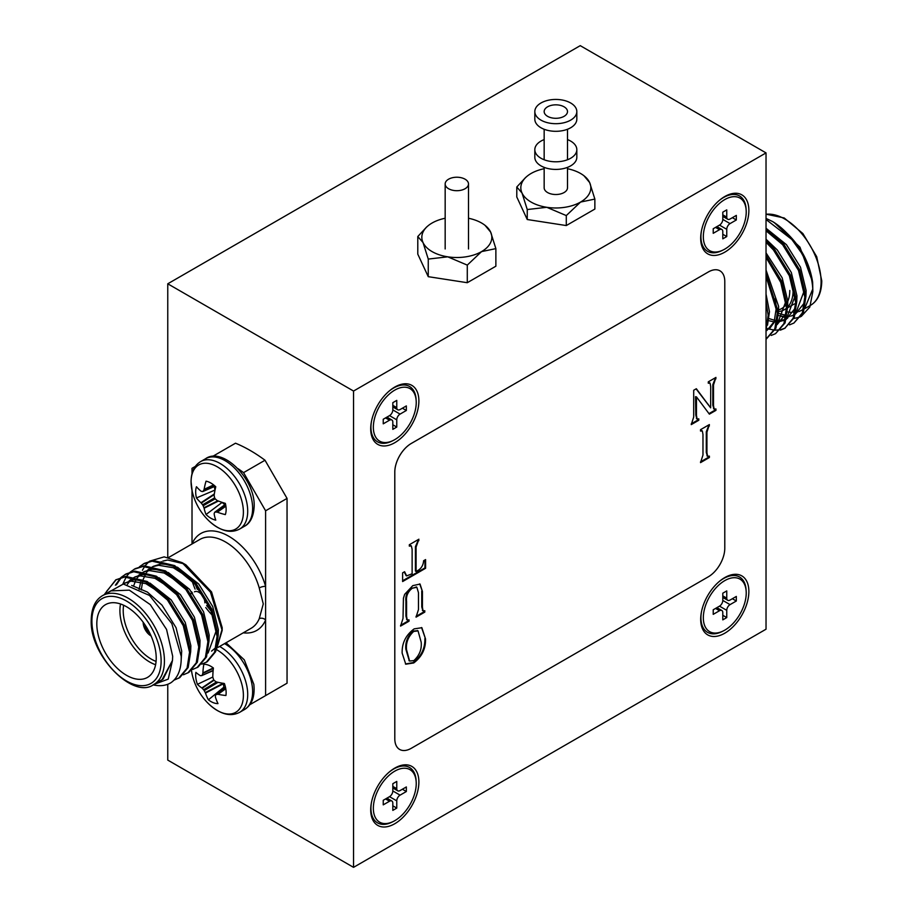 <?xml version="1.0" encoding="UTF-8"?>
<svg xmlns="http://www.w3.org/2000/svg" width="913" height="913" viewBox="0 0 913 913"><rect width="100%" height="100%" fill="white"/><g stroke="black" fill="none" stroke-linecap="round" stroke-linejoin="round"><path stroke-width="1.37" d="M465.082 179.199A11.664 6.733 180 0 1 468.495 183.958A11.664 6.733 180 0 1 461.293 190.189A11.664 6.733 180 0 1 448.58 188.729A11.664 6.733 180 0 1 445.167 183.958A11.664 6.733 180 0 1 452.369 177.738A11.664 6.733 180 0 1 465.082 179.199M534.824 111.569L534.824 119.192A20.999 12.12 0 0 0 540.975 127.763A20.999 12.12 0 0 0 563.857 130.388A20.999 12.12 0 0 0 576.822 119.192L576.822 111.569A20.999 12.12 0 0 0 570.671 102.998A20.999 12.12 0 0 0 547.789 100.362A20.999 12.12 0 0 0 534.824 111.569A20.999 12.12 0 0 0 540.975 120.139A20.999 12.12 0 0 0 563.857 122.764A20.999 12.12 0 0 0 576.822 111.569M531.081 202.058A35.002 20.212 0 0 0 546.761 207.297L527.246 209.545L522.019 193.008A35.002 20.212 0 0 0 531.081 202.058M547.572 116.328A11.664 6.733 0 0 0 560.285 117.788A11.664 6.733 0 0 0 567.498 111.569A11.664 6.733 0 0 0 564.074 106.81A11.664 6.733 0 0 0 551.361 105.349A11.664 6.733 0 0 0 544.159 111.569A11.664 6.733 0 0 0 547.572 116.328M544.159 167.376L544.159 187.77A11.664 6.733 0 0 0 547.572 192.54A11.664 6.733 0 0 0 560.285 194.001A11.664 6.733 0 0 0 567.498 187.77L567.498 167.376M584 175.787L589.638 182.543L594.865 199.08L580.577 202.058L566.288 215.582L546.761 207.297A35.002 20.212 0 0 0 580.577 202.058A35.002 20.212 0 0 0 589.638 182.543A35.002 20.212 0 0 0 584 175.787A35.002 20.212 0 0 0 567.498 168.722M544.159 168.722A35.002 20.212 0 0 0 531.081 173.481A35.002 20.212 0 0 0 527.657 175.787A35.002 20.212 0 0 0 522.019 193.008L516.792 187.005L525.683 177.407M594.865 199.08L594.865 209.054L566.288 225.557L527.246 219.519L516.792 196.98L516.792 187.005M566.288 215.582L566.288 225.557M527.246 209.545L527.246 219.519M432.077 251.6A35.002 20.212 0 0 0 447.769 256.827L428.254 259.075L423.027 242.538A35.002 20.212 0 0 0 432.077 251.6M485.008 225.317L490.635 232.073L495.873 248.621L481.573 251.6L467.285 265.112L447.769 256.827A35.002 20.212 0 0 0 481.573 251.6A35.002 20.212 0 0 0 490.635 232.073A35.002 20.212 0 0 0 485.008 225.317A35.002 20.212 0 0 0 468.495 218.253M445.167 218.253A35.002 20.212 0 0 0 432.077 223.023A35.002 20.212 0 0 0 428.654 225.317A35.002 20.212 0 0 0 423.027 242.538L417.789 236.535L426.645 226.972M495.873 248.621L495.873 266.208L467.285 282.71L428.254 276.673L417.789 254.134L417.789 236.535M467.285 265.112L467.285 282.71M428.254 259.075L428.254 276.673M703.33 236.741A30.334 17.518 -60 0 1 724.774 199.582A30.334 17.518 -60 0 1 746.229 211.976A30.334 17.518 -60 0 1 724.774 249.123A30.334 17.518 -60 0 1 703.33 236.741A30.334 17.518 -60 0 1 724.774 199.582A30.334 17.518 -60 0 1 746.229 211.976A30.334 17.518 -60 0 1 724.774 249.123A30.334 17.518 -60 0 1 703.33 236.741M726.759 217.111L726.759 209.876L722.799 212.158L722.799 219.405A4.668 2.693 -60 0 1 719.501 225.112L713.224 228.741L713.224 233.306L719.501 229.688A4.668 2.693 -60 0 1 721.829 229.46A4.668 2.693 -60 0 1 722.799 231.594L722.799 238.829L726.759 236.547L726.759 229.311A4.668 2.693 -60 0 1 730.058 223.594L736.323 219.976L736.323 215.4L730.058 219.017A4.668 2.693 -60 0 1 727.729 219.246A4.668 2.693 -60 0 1 726.759 217.111L726.759 209.876L722.799 212.158L722.799 219.405A4.668 2.693 -60 0 1 719.501 225.112L713.224 228.741L713.224 233.306L719.501 229.688A4.668 2.693 -60 0 1 721.829 229.46A4.668 2.693 -60 0 1 722.799 231.594L722.799 238.829L726.759 236.547L726.759 229.311A4.668 2.693 -60 0 1 730.058 223.594L736.323 219.976L736.323 215.4L730.058 219.017A4.668 2.693 -60 0 1 727.729 219.246A4.668 2.693 -60 0 1 726.759 217.111L722.799 214.829L726.759 217.111M732.363 217.682L736.323 219.976L732.363 217.682M722.799 234.264L726.759 236.547L722.799 234.264M703.33 617.77A30.334 17.518 -60 0 1 724.774 580.622A30.334 17.518 -60 0 1 746.229 593.005A30.334 17.518 -60 0 1 724.774 630.153A30.334 17.518 -60 0 1 703.33 617.77M726.759 598.152L726.759 590.916L722.799 593.199L722.799 600.434A4.668 2.693 -60 0 1 719.501 606.152L713.224 609.77L713.224 614.346L719.501 610.729A4.668 2.693 -60 0 1 721.829 610.489A4.668 2.693 -60 0 1 722.799 612.634L722.799 619.87L726.759 617.587L726.759 610.341A4.668 2.693 -60 0 1 730.058 604.623L736.323 601.005L736.323 596.44L730.058 600.058A4.668 2.693 -60 0 1 727.729 600.286A4.668 2.693 -60 0 1 726.759 598.152L722.799 595.869M732.363 598.723L736.323 601.005M722.799 615.294L726.759 617.587M373.349 808.29A30.334 17.518 -60 0 1 394.793 771.143A30.334 17.518 -60 0 1 416.237 783.525A30.334 17.518 -60 0 1 394.793 820.673A30.334 17.518 -60 0 1 373.349 808.29M396.767 788.661L396.767 781.425L392.818 783.708L392.818 790.955A4.668 2.693 -60 0 1 389.509 796.672L383.243 800.29L383.243 804.855L389.509 801.237A4.668 2.693 -60 0 1 391.848 801.009A4.668 2.693 -60 0 1 392.818 803.143L392.818 810.39L396.767 808.096L396.767 800.861A4.668 2.693 -60 0 1 400.077 795.143L406.342 791.525L406.342 786.949L400.077 790.567A4.668 2.693 -60 0 1 397.737 790.806A4.668 2.693 -60 0 1 396.767 788.661L392.818 786.378M402.382 789.243L406.342 791.525M392.818 805.814L396.767 808.096M373.349 427.25A30.334 17.518 -60 0 1 394.793 390.102A30.334 17.518 -60 0 1 416.237 402.485A30.334 17.518 -60 0 1 394.793 439.632A30.334 17.518 -60 0 1 373.349 427.25M396.767 407.632L396.767 400.385L392.818 402.679L392.818 409.914A4.668 2.693 -60 0 1 389.509 415.632L383.243 419.25L383.243 423.826L389.509 420.208A4.668 2.693 -60 0 1 391.848 419.969A4.668 2.693 -60 0 1 392.818 422.114L392.818 429.35L396.767 427.067L396.767 419.82A4.668 2.693 -60 0 1 400.077 414.103L406.342 410.485L406.342 405.92L400.077 409.538A4.668 2.693 -60 0 1 397.737 409.766A4.668 2.693 -60 0 1 396.767 407.632L392.818 405.349M402.382 408.202L406.342 410.485M392.818 424.773L396.767 427.067M544.159 139.586A20.999 12.12 0 0 0 534.824 149.675L534.824 157.287A20.999 12.12 0 0 0 540.975 165.869A20.999 12.12 0 0 0 563.857 168.494A20.999 12.12 0 0 0 576.822 157.287L576.822 149.675A20.999 12.12 0 0 0 570.671 141.093A20.999 12.12 0 0 0 567.498 139.586M534.824 149.675A20.999 12.12 0 0 0 540.975 158.246A20.999 12.12 0 0 0 563.857 160.871A20.999 12.12 0 0 0 576.822 149.675M394.793 823.72A34.066 19.664 120 0 0 418.884 781.996A34.066 19.664 120 0 0 394.793 768.095A34.066 19.664 120 0 0 389.611 771.736A34.066 19.664 120 0 0 371.271 803.497A34.066 19.664 120 0 0 394.793 823.72M724.774 633.211A34.066 19.664 120 0 0 748.865 591.487A34.066 19.664 120 0 0 724.774 577.575A34.066 19.664 120 0 0 719.592 581.216A34.066 19.664 120 0 0 701.252 612.988A34.066 19.664 120 0 0 724.774 633.211M724.774 252.171A34.066 19.664 120 0 0 748.865 210.447A34.066 19.664 120 0 0 724.774 196.535A34.066 19.664 120 0 0 719.592 200.187A34.066 19.664 120 0 0 701.252 231.948A34.066 19.664 120 0 0 724.774 252.171M394.793 442.691A34.066 19.664 120 0 0 418.884 400.967A34.066 19.664 120 0 0 394.793 387.055A34.066 19.664 120 0 0 389.611 390.696A34.066 19.664 120 0 0 371.271 422.468A34.066 19.664 120 0 0 394.793 442.691M402.154 653.149C401.834 643.129 405.829 635.037 414.148 628.874L421.874 627.71L425.526 638.952C425.8 648.812 421.863 656.812 413.703 662.975L405.771 664.196L402.154 653.149M425.595 559.589L425.595 568.274L402.622 581.547L402.622 572.85L404.596 571.709L406.639 575.898L412.128 573.763L412.128 549.352L411.352 545.928L409.309 546.122L409.309 544.753L418.896 539.206L416.088 547.07L416.088 571.481L418.805 569.906C421.738 567.738 423.335 564.679 423.609 560.73L425.595 559.589M411.307 748.283L708.294 576.822A23.339 13.467 120 0 0 724.785 548.245L724.785 281.512A23.339 13.467 120 0 0 719.958 270.83A23.339 13.467 120 0 0 708.294 271.994L411.307 443.456A23.339 13.467 120 0 0 394.804 472.032L394.804 738.754A23.339 13.467 120 0 0 399.632 749.436A23.339 13.467 120 0 0 411.307 748.283M702.976 455.039L702.976 434.428L702.337 430.947L700.533 431.062L700.533 429.681L709.39 424.579L706.936 432.146L706.936 452.757L707.609 456.249L709.39 456.135L709.39 457.504L700.533 462.617L702.976 455.039M403.01 618.478L403.432 598.255L404.63 594.374L412.79 585.644L420.037 584.058L422.422 591.453L422.422 607.271L423.061 610.831L424.807 610.729L424.807 612.098L416.043 617.154L418.462 609.587L418.462 592.663L416.853 587.276L412.311 588.212C407.837 591.75 405.931 596.189 406.582 601.507L406.582 616.446L407.244 619.973L409.024 619.836L409.024 621.205L400.567 626.09L403.01 618.478M709.378 414.148L696.471 396.893L696.471 415.449L697.087 418.987L698.81 418.873L698.81 420.242L691.255 424.613L693.697 417.036L693.697 390.262L696.345 388.733L710.645 407.837L710.725 386.621L710.074 383.106L708.283 383.22L708.283 381.839L715.952 377.423L713.498 384.989L713.498 405.6L714.171 409.092L715.952 408.978L715.952 410.348L709.378 414.148M353.548 867.35L766.03 629.205L766.03 152.905L353.548 391.049L353.548 867.35L167.764 760.095L167.764 684.271M708.294 271.994L411.295 443.444A23.339 13.467 -60 0 0 394.793 472.021L394.804 738.754A23.339 13.467 -60 0 0 399.62 749.436A23.339 13.467 -60 0 1 399.62 749.436L399.62 749.436M708.283 271.983A23.339 13.467 -60 0 1 719.946 270.83L719.946 270.83M353.548 391.049L167.764 283.795L167.764 557.238M766.03 152.905L580.246 45.65L167.764 283.795M701.949 430.822L700.533 430.514M708.728 424.956L709.39 425.949M708.728 425.561L706.285 431.769L706.285 452.38L707.324 455.975M708.728 456.283L709.39 457.504M708.728 457.128L700.533 461.852M424.933 559.966L424.933 567.897L425.595 568.274M424.933 567.897L402.622 580.782M404.117 571.983L406.319 575.658M410.976 545.803L409.309 545.552M418.245 539.594L418.896 540.587M418.245 540.199L415.426 546.682L415.426 571.104L416.088 571.481M419.695 583.898L422.422 591.453M421.76 591.076L421.76 606.894L422.799 610.569M424.146 610.877L424.807 612.098M424.146 611.721L416.043 616.401M416.499 587.116L412.311 588.212M411.649 587.835C407.175 591.373 405.269 595.812 405.92 601.131L405.92 616.07L406.958 619.687M408.362 619.995L409.024 621.205M408.362 620.829L400.567 625.325M421.544 627.539L425.526 638.952M424.865 638.575C425.15 648.424 421.213 656.436 413.053 662.598L413.703 662.975M413.053 662.598L405.452 663.991M417.709 630.723L413.03 631.043C407.563 636.19 405.178 642.261 405.851 649.246L409.298 660.829M413.851 660.601C419.466 655.408 421.909 649.246 421.167 642.136L418.04 630.883L413.692 631.431C408.225 636.578 405.829 642.638 406.513 649.622L409.606 661.035L413.851 660.601M405.851 649.246L406.513 649.622M413.03 631.043L413.692 631.431M696.197 397.052L695.535 396.664L696.471 396.893M695.535 396.664L695.809 415.061L696.813 418.713M698.148 419.021L698.81 420.242M698.148 419.866L691.255 423.849M696.094 388.881L710.645 407.837M709.686 382.981L708.283 382.673M715.29 377.799L715.952 378.792M715.29 378.416L712.836 384.613L712.836 405.224L713.898 408.819M715.29 409.127L715.952 410.348M715.29 409.971L708.967 413.623M144.927 624.743A8.628 4.987 -120 0 0 149.812 633.2M143.181 622.255A10.967 6.334 -120 0 0 143.181 622.438A10.967 6.334 -120 0 0 151.102 635.962M155.598 664.721A41.998 24.252 60 0 1 119.911 610.535A41.998 24.252 60 0 1 120.527 603.972M123.632 605.216A39.67 22.905 -120 0 0 123.209 610.535A39.67 22.905 -120 0 0 156.077 661.411M96.812 623.864A41.998 24.252 -120 0 0 115.152 666.136A41.998 24.252 -120 0 0 147.518 677.389A41.998 24.252 -120 0 0 156.214 658.159A41.998 24.252 -120 0 0 137.874 615.898A41.998 24.252 -120 0 0 105.52 604.646A41.998 24.252 -120 0 0 96.812 623.864M172.671 656.23L166.565 629.445L150.291 604.623L129.338 590.152L110.77 590.882L102.518 595.653A51.276 29.604 60 0 1 142.04 609.393A51.276 29.604 60 0 1 164.431 661.001A51.276 29.604 60 0 1 153.806 684.476L162.058 679.706L172.477 660.453L172.671 656.23M106.661 591.293L116.293 579.572M104.778 593.929L115.723 579.881L125.754 576.388L147.141 581.478L168.528 599.327L184.392 625.04L190.68 651.597L188.181 667.506L179.758 677.629L174.029 680.139M115.723 579.881L124.636 577.039L146.023 582.117L167.41 599.967L183.273 625.679L189.562 652.236L187.062 668.156L178.64 678.279M139.449 566.768L144.334 563.367L153.247 560.514L174.634 565.604L196.021 583.453L211.884 609.154L218.173 635.722L215.673 651.631L207.251 661.754L201.796 664.185M143.227 564.006L152.14 561.164L173.527 566.243L194.914 584.092L210.777 609.804L217.066 636.361L214.566 652.281L206.144 662.404M130.285 572.063L135.17 568.662L144.083 565.809L165.47 570.899L186.857 588.737L202.72 614.449L209.009 641.017L206.509 656.926L198.087 667.049L192.632 669.48M122.924 583.875L126.211 576.913M126.61 576.32L129.794 572.519M134.063 569.301L142.976 566.448L164.363 571.538L185.75 589.387L201.613 615.088L207.902 641.656L205.391 657.565L196.98 667.688M116.328 584.879L121.269 577.632M121.749 577.164L125.458 574.277M121.121 577.358L126.005 573.946L134.919 571.104L156.306 576.183L177.693 594.032L193.556 619.744L199.844 646.301L197.345 662.222L188.923 672.345L183.467 674.775M115.369 585.187L120.63 577.815M124.898 574.597L133.8 571.743L155.187 576.833L176.586 594.671L192.438 620.384L198.737 646.952L196.227 662.861L187.804 672.984M171.005 682.673L170.583 682.935A58.329 33.678 60 0 0 171.005 682.673C178.115 677.64 181.516 668.83 181.208 656.23L171.838 623.602L149.561 595.47L123.346 584.023L104.402 594.568M142.428 570.271L144.688 566.322M145.121 565.718L148.865 561.735M149.515 561.21L164.18 556.862L182.041 562.613L210.424 592.092L222.179 630.449L216.313 649.919M182.041 562.613L185.91 564.85L211.554 591.921L222.179 627.653L222.179 630.449M184.049 563.835L167.638 560L162.799 561.118M211.554 651.129L216.107 647.34M217.442 645.594L222.156 629.034M161.43 561.7L159.912 562.522M249.842 704.699L265.603 695.603L265.603 619.984A4.668 3.492 23.1 0 0 259.235 618.717L263.275 603.927L259.235 587.938A4.668 1.518 164.1 0 1 265.603 586.408L265.603 510.801L243.566 472.626A145.829 84.201 -120 0 0 237.973 468.643M195.382 466.372L192.015 468.312L192.015 473.653M192.015 490.429L192.015 543.977M216.278 456.523A145.829 84.201 -120 0 0 214.053 455.587L212.387 456.546M214.053 455.587L235.508 443.204A145.829 84.201 60 0 1 265.01 460.243L287.047 498.407L265.603 510.801M265.603 695.603L287.047 683.209L287.047 498.407M265.01 460.243L243.566 472.626M162.058 679.706L163.073 679.124L172.477 660.453L168.232 679.124L153.761 684.499M170.594 682.924L170.571 682.935A58.329 33.678 60 0 1 153.122 684.853M142.93 580.588L133.424 579.835L123.244 583.692L131.13 581.159L145.829 583.612L161.578 593.712M129.178 580.748L134.702 577.073M135.386 577.005L140.294 575.863L154.993 578.317L170.742 588.429M138.342 575.452L143.877 571.789M144.551 571.721L149.458 570.579L164.157 573.022L179.907 583.133M139.107 589.536L141.173 579.823M147.518 570.157L153.042 566.494M153.715 566.425L158.622 565.284L173.322 567.738L189.071 577.838M214.989 622.21L216.073 631.18L208.073 653.012M162.879 561.13L167.638 560M131.7 585.438L147.392 592.069L162.035 605.182L176.072 627.722L181.698 651.026L181.242 658.832M123.129 584.012L124.419 583.065M149.915 583.065L171.199 599.887L185.236 622.438L190.863 645.731L190.68 651.494M127.364 584.411L129.543 581.387M130.491 580.36L133.583 577.781M134.976 576.925L142.588 574.539L152.106 575.293M159.079 577.769L180.375 594.591L194.401 617.142L200.027 640.435L199.844 646.199M133.56 586.055L135.466 581.079M136.197 579.698L137.018 578.363M137.566 577.552L138.719 576.103M139.655 575.076L142.748 572.485M144.14 571.629L151.752 569.256L161.27 569.997M168.243 572.485L189.539 589.307L203.576 611.847L209.191 635.151L209.009 640.903M141.287 589.958L142.793 580.52M143.113 579.527L146.183 573.067M146.742 572.257L147.883 570.808M148.819 569.78L152.231 566.984M153.304 566.334L160.916 563.96L170.434 564.713M177.407 567.19L198.703 584.012L212.74 606.563L218.355 629.856L218.173 635.608M204.889 602.82A8.628 4.987 -120 0 0 201.122 594.123A8.628 4.987 -120 0 0 194.469 591.818M191.079 593.77A10.967 6.334 60 0 1 191.582 591.795M191.753 592.012A10.967 6.334 -120 0 0 191.41 593.576M243.269 632.823A55.944 32.297 60 0 0 265.603 619.984L265.603 586.408A55.944 32.297 60 0 0 228.809 536.273A55.944 32.297 60 0 0 192.015 543.92A4.668 3.492 23.1 0 1 192.05 543.965M215.765 520.136A21.547 12.44 60 0 1 210.903 518.242A21.547 12.44 60 0 1 206.041 514.521A58.957 36.874 -55.5 0 1 204.124 508.221L203.976 507.765A58.706 47.077 -80.4 0 1 203.154 505.756L202.606 504.809A58.706 47.077 -159.6 0 1 201.282 503.097L200.951 502.743A58.957 36.874 175.5 0 1 196.466 497.939A21.547 12.44 60 0 1 195.667 491.856A21.547 12.44 60 0 1 196.466 486.709A58.957 30.939 4.2 0 0 200.951 491.148L201.282 491.32A58.706 15.316 -12.4 0 0 202.606 491.548L203.154 491.228A58.706 21.227 -39.2 0 1 203.976 489.767L204.124 489.322A58.957 36.874 -55.5 0 1 206.041 481.174A21.547 12.44 60 0 1 215.765 486.789A58.957 30.939 115.8 0 0 214.156 495.12L214.178 495.656A58.706 41.165 92.3 0 0 214.635 497.859L215.194 498.818A58.706 41.165 27.7 0 0 216.872 500.324L217.328 500.609A58.957 30.939 4.2 0 0 225.34 503.371A21.547 12.44 60 0 1 226.139 509.454A21.547 12.44 60 0 1 225.34 514.601A58.957 36.874 175.5 0 1 217.328 512.193L216.872 512.102A58.706 21.227 159.2 0 1 215.194 512.067L214.635 512.387A58.706 15.316 132.4 0 0 214.178 513.654L214.156 514.019A58.957 30.939 115.8 0 0 215.765 520.136M239.64 529.061A38.962 22.494 60 0 0 247.708 511.223A38.962 22.494 60 0 0 220.159 463.496A38.962 22.494 60 0 0 200.677 461.567C194.435 465.322 191.228 471.987 191.057 481.562L192.152 491.068A36.988 21.353 60 0 1 191.079 481.893A36.988 21.353 60 0 1 217.237 466.794A36.988 21.353 60 0 1 243.394 512.102A36.988 21.353 60 0 1 209.83 521.688C220.809 531.195 230.749 533.66 239.64 529.061L244.547 526.219C246.841 525.101 253.517 520.798 254.168 506.224C255.263 478.96 222.464 446.434 205.585 458.725A38.962 22.494 60 0 1 225.066 460.654A38.962 22.494 60 0 1 252.627 508.381A38.962 22.494 60 0 1 244.547 526.219M225.568 504.364L214.635 512.387M202.606 491.548L215.023 486.104M224.918 504.649A15.932 9.198 -120 0 1 222.121 502.401L206.041 514.521M214.452 486.515A15.932 9.198 -120 0 0 215 490.064L215.034 490.087M215 490.064L196.466 497.939M217.99 703.592A21.547 12.44 60 0 1 213.311 702.69A21.547 12.44 60 0 1 208.392 699.826A58.957 41.827 -64.1 0 1 205.482 693.093L205.277 692.613A58.706 49.416 -94.7 0 1 204.227 690.616L203.599 689.726A58.706 43.619 -171.3 0 1 202.184 688.254L201.853 687.957A58.957 31.076 168.2 0 1 197.425 684.339A21.547 12.44 60 0 1 195.861 678.039A21.547 12.44 60 0 1 195.873 672.356A58.957 25.142 -3.2 0 0 200.267 675.609L200.563 675.688A58.706 8.091 -18.1 0 0 201.773 675.586L202.23 675.118A58.706 27.995 -45.2 0 1 202.8 673.417L202.891 672.927A58.957 41.827 -64.1 0 1 203.816 664.276A21.547 12.44 60 0 1 213.414 668.031A58.957 35.892 107.4 0 0 212.797 676.807L212.877 677.355A58.706 43.504 80.1 0 0 213.574 679.557L214.201 680.459A58.706 37.707 17 0 0 215.959 681.726L216.427 681.943A58.957 25.142 -3.2 0 0 224.381 683.529A21.547 12.44 60 0 1 225.945 689.829A21.547 12.44 60 0 1 225.922 695.512A58.957 31.076 168.2 0 1 218.013 694.291L217.579 694.291A58.706 14.003 153.7 0 1 216.027 694.588L215.559 695.055A58.706 22.083 126.3 0 0 215.342 696.562L215.388 696.973A58.957 35.892 107.4 0 0 217.99 703.592M216.529 649.668A36.988 21.353 60 0 1 243.063 690.399A36.988 21.353 60 0 1 209.83 704.962L209.83 704.962C220.809 714.48 230.749 716.933 239.64 712.334L244.547 709.504C252.011 704.87 255.104 696.471 253.825 684.294L244.296 659.859L226.036 642.763M191.399 670.051L192.152 674.342A36.988 21.353 60 0 1 191.468 670.553M225.545 687.523L215.559 695.055M201.773 675.586L213.163 670.359M223.286 683.232L223.868 687.181L208.392 699.826M223.868 687.181A15.932 9.198 -120 0 0 224.906 687.923M212.809 677.024L197.425 684.339M722.605 250.242A31.966 18.454 -60 0 1 701.104 239.799A31.966 18.454 -60 0 1 700.933 236.684A31.966 18.454 -60 0 1 701.367 231.343M719.124 200.575A31.966 18.454 -60 0 1 726.314 196.124A31.966 18.454 -60 0 1 746.115 209.534M392.624 440.762A31.966 18.454 -60 0 1 371.112 430.32A31.966 18.454 -60 0 1 370.94 427.204A31.966 18.454 -60 0 1 371.374 421.863M389.143 391.095A31.966 18.454 -60 0 1 396.333 386.644A31.966 18.454 -60 0 1 416.134 400.042M392.624 821.803A31.966 18.454 -60 0 1 371.112 811.349A31.966 18.454 -60 0 1 370.94 808.233A31.966 18.454 -60 0 1 371.374 802.892M389.143 772.136A31.966 18.454 -60 0 1 396.333 767.673A31.966 18.454 -60 0 1 416.134 781.083M722.605 631.282A31.966 18.454 -60 0 1 701.104 620.84A31.966 18.454 -60 0 1 700.933 617.724A31.966 18.454 -60 0 1 701.367 612.383M719.124 581.615A31.966 18.454 -60 0 1 726.314 577.164A31.966 18.454 -60 0 1 746.115 590.563M787.599 307.156A41.998 24.252 -120 0 0 793.089 290.471A41.998 24.252 -120 0 0 792.758 285.187M812.787 289.022L804.73 308.343M803.543 309.267L799.183 311.493M797.848 311.892L795.885 312.292M794.881 312.406L793.477 312.497M791.891 312.497L787.497 311.926M789.551 324.857L793.899 323.065L802.322 312.942L804.821 297.033L798.533 270.465L782.669 244.752L766.03 229.745M793.899 323.065L803.429 312.292L805.928 296.383L799.64 269.826L783.776 244.113L766.03 228.387M766.03 339.145L774.817 328.817L777.317 312.908L766.03 276.217M766.395 338.94L775.924 328.178L778.435 312.257L766.03 273.66M771.223 335.436L775.559 333.644L783.982 323.522L786.481 307.613L780.729 282.334L766.03 257.386M775.559 333.644L785.1 322.882L787.599 306.973L781.494 280.85L766.03 255.389M780.387 330.141L784.735 328.36L793.146 318.226L795.657 302.317L789.357 275.76L773.505 250.048L766.03 242.253M766.703 328.486L774.235 330.118M775.011 330.164L780.193 329.81M780.855 329.661L785.283 328.018M784.735 328.36L794.264 317.587L796.764 301.678L790.475 275.11L774.612 249.409L766.03 240.598M774.247 222.567L799.982 247.206L812.65 282.185L812.844 291.555L809.831 307.03L801.249 316.446M800.233 316.937L793.854 318.534M787.634 318.192L781.083 316.252M766.03 330.472L768.175 315.213L766.03 301.495M812.65 282.185C808.735 257.512 795.44 237.323 772.74 221.631L766.03 218.412M812.844 291.555C812.696 279.047 808.815 266.037 801.215 252.513A58.329 33.678 -120 0 0 772.74 221.631M801.215 252.513L791.833 239.457L766.03 219.497M778.287 313.33L786.104 315.362M795.474 314.004L804.684 302.511M805.928 296.28L806.111 290.517L800.496 267.224L786.458 244.673L766.03 228.261M769.123 318.614L774.692 320.326M776.381 320.6L785.26 319.676M786.298 319.299L795.52 307.807M796.764 301.564L796.946 295.812L791.32 272.508L777.294 249.968L766.03 239.24M777.134 324.594L786.344 313.091M787.599 306.859L787.782 301.107L782.156 277.803L766.03 252.901M769.157 329.194L777.18 318.386M778.424 312.155L778.618 306.391L766.03 270.054M767.513 325.142L769.454 311.687L766.03 294.112M778.424 315.544L785.876 316.8M786.88 316.765L789.3 316.491M790.658 316.183L794.184 314.745M795.485 313.924L803.817 291.84L798.202 268.548L784.164 245.996L766.03 230.772M768.78 320.68L774.087 321.924M775.696 322.061L776.712 322.084M777.716 322.061L785.02 320.041M786.321 319.219L794.652 297.136L793.58 288.166M777.157 324.514L785.488 302.42L784.415 293.461M766.863 330.517L774.19 321.661L776.324 307.715L775.24 298.756M778.412 311.573A41.998 24.252 -120 0 0 784.381 309.69A41.998 24.252 -120 0 0 786.504 308.195M789.791 290.471A39.67 22.905 60 0 1 787.28 302.397M786.276 304.12A39.67 22.905 60 0 1 778.595 309.895M722.799 219.405L730.058 223.594L722.799 219.405M719.501 225.112L726.759 229.311L719.501 225.112M715.541 227.405L719.501 229.688L715.541 227.405M722.799 600.434L730.058 604.623M719.501 606.152L726.759 610.341M715.541 608.435L719.501 610.729M392.818 790.955L400.077 795.143M389.509 796.672L396.767 800.861M385.548 798.955L389.509 801.237M392.818 409.914L400.077 414.103M389.509 415.632L396.767 419.82M385.548 417.914L389.509 420.208M706.285 431.769L706.936 432.146M706.285 452.38L706.936 452.757M415.426 546.682L416.088 547.07M421.76 606.894L422.422 607.271M405.92 601.131L406.582 601.507M405.92 616.07L406.582 616.446M695.809 410.063L696.471 410.451M695.809 415.061L696.471 415.449M707.541 403.923L708.203 404.299M712.836 384.613L713.498 384.989M712.836 405.224L713.498 405.6M161.122 661.001A48.948 28.257 -120 0 0 126.519 601.051A48.948 28.257 -120 0 0 91.905 621.034A48.948 28.257 -120 0 0 126.519 680.984A48.948 28.257 -120 0 0 161.122 661.001M259.235 587.938A51.276 29.604 -120 0 0 199.867 539.446L168.757 557.409M192.141 580.965A51.276 29.604 -120 0 0 195.108 589.125M205.756 607.556A51.276 29.604 -120 0 0 213.186 616.115M218.173 647.306L251.155 628.27A51.276 29.604 -120 0 0 259.235 618.717M225.888 506.19L217.328 512.193M216.872 512.102L225.842 505.813M213.893 485.134L203.976 489.767M204.124 489.322L213.608 484.906M218.424 501.032L204.124 508.221M203.976 507.765L217.819 500.803M215.194 498.818L203.154 505.756M202.606 504.809L214.635 497.859M214.235 494.584L201.282 503.097M200.951 502.743L214.327 493.956M219.622 646.472A38.962 22.494 60 0 1 247.366 689.258A38.962 22.494 60 0 1 239.64 712.334M224.541 643.642A38.962 22.494 60 0 1 252.273 686.416A38.962 22.494 60 0 1 244.547 709.504M225.785 688.756L218.013 694.291M217.579 694.291L225.728 688.47M201.899 675.552L213.128 670.656L202.013 675.483M213.38 668.339L202.8 673.417M202.891 672.927L213.288 667.939M223.423 683.734L205.482 693.093M205.277 692.613L223.103 683.323M218.047 682.319L204.227 690.616M203.599 689.726L216.518 681.965M213.996 680.265L202.184 688.254M201.853 687.957L213.733 679.923M804.638 308.72L810.482 305.353A51.276 29.604 -120 0 0 821.095 281.866A51.276 29.604 -120 0 0 802.63 234.721A51.276 29.604 -120 0 0 766.03 214.281M468.495 183.958L468.495 248.975M445.167 183.958L445.167 248.975M567.498 129.269L567.498 159.752M544.159 129.269L544.159 159.752M722.799 216.404L727.729 219.246L722.799 216.404M716.91 226.618L721.829 229.46L716.91 226.618M722.799 597.444L727.729 600.286M716.91 607.647L721.829 610.489M392.818 787.953L397.737 790.806M386.918 798.167L391.848 801.009M392.818 406.924L397.737 409.766M386.918 417.127L391.848 419.969M702.337 430.947L701.675 430.559M707.609 456.249L706.947 455.861M406.639 575.898L405.977 575.521M411.352 545.928L410.69 545.54M423.061 610.831L422.411 610.455M416.853 587.276L416.191 586.888M407.244 619.973L406.582 619.585M409.606 661.035L408.956 660.658M418.04 630.883L417.378 630.506M697.087 418.987L696.425 418.611M710.074 383.106L709.412 382.73M714.171 409.092L713.521 408.704M102.518 595.653C95.249 599.944 91.483 608.081 91.22 620.075C89.497 655.842 133.652 699.974 153.806 684.476M192.495 592.959L190.92 593.861M195.371 584.64L197.322 589.353M206.658 605.524L211.554 611.687M192.152 491.068A58.991 58.991 0 0 0 209.83 521.688M200.677 461.567L205.585 458.725M215.148 486.207L202.869 491.514M225.534 504.204L214.795 512.182M192.152 674.342A58.991 58.991 0 0 0 209.83 704.962M225.522 687.455L215.776 694.702M810.482 305.353C817.751 301.062 821.517 292.913 821.78 280.919L816.713 256.701L802.869 233.534L784.21 217.967L766.03 214.167M802.23 310.112L803.52 309.359M784.381 309.69L786.504 308.468M787.611 307.829L794.344 303.938"/></g></svg>
